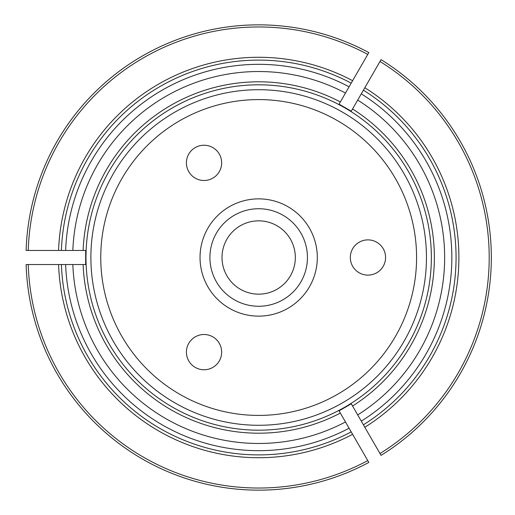 <?xml version="1.0" encoding="UTF-8"?>
<svg xmlns="http://www.w3.org/2000/svg" width="515" height="515" viewBox="0 0 515 515"><rect width="100%" height="100%" fill="white"/><g stroke="black" fill="none" stroke-linecap="round" stroke-linejoin="round"><path stroke-width="0.77" d="M209.908 257.5A48.764 48.764 0 0 1 258.672 208.736A48.764 48.764 0 0 1 307.436 257.5A48.764 48.764 0 0 1 258.672 306.264A48.764 48.764 0 0 1 209.908 257.5M200.039 257.5A58.633 58.633 0 0 1 287.988 206.721A58.633 58.633 0 0 1 287.988 308.279A58.633 58.633 0 0 1 200.039 257.5M221.662 352.131A17.626 17.626 0 0 1 195.224 367.395A17.626 17.626 0 0 1 195.224 336.868A17.626 17.626 0 0 1 221.662 352.131M221.662 162.869A17.626 17.626 0 0 1 195.224 178.132A17.626 17.626 0 0 1 195.224 147.605A17.626 17.626 0 0 1 221.662 162.869M385.568 257.5A17.626 17.626 0 0 1 359.135 272.763A17.626 17.626 0 0 1 359.135 242.237A17.626 17.626 0 0 1 385.568 257.5M100.753 257.5A157.918 157.918 0 0 1 337.628 120.742A157.918 157.918 0 0 1 337.628 394.258A157.918 157.918 0 0 1 100.753 257.5M90.885 257.5A167.787 167.787 0 0 1 258.672 89.713A167.787 167.787 0 0 1 426.459 257.5A167.787 167.787 0 0 1 258.672 425.287A167.787 167.787 0 0 1 90.885 257.5M295.333 257.5A36.662 36.662 0 0 0 240.344 225.75A36.662 36.662 0 0 0 240.344 289.25A36.662 36.662 0 0 0 295.333 257.5M380.971 455.228L351.919 404.906M357.7 414.916A185.973 185.973 0 0 0 357.7 100.084L351.919 110.094M380.971 59.772L363.41 90.183A197.4 197.4 0 0 1 363.41 424.817A197.4 197.4 0 0 0 363.41 90.183A197.4 197.4 0 0 1 363.41 424.817A197.4 197.4 0 0 0 363.41 90.183L357.7 100.084M431.358 257.5A172.686 172.686 0 0 0 255.208 84.846A172.686 172.686 0 0 0 86.127 264.427A172.686 172.686 0 0 0 262.135 430.154A172.686 172.686 0 0 0 431.358 257.5M345.488 421.965A185.973 185.973 0 0 1 72.834 264.549L61.401 264.549A197.4 197.4 0 0 0 351.204 431.866L339.707 411.955M72.834 264.549L84.396 264.549M85.677 250.451L83.108 250.451A175.705 175.705 0 0 1 340.344 101.938L339.063 104.159L351.275 111.208L352.556 108.987A175.705 175.705 0 0 1 352.556 406.013L351.275 403.792L339.063 410.841L340.344 413.062A175.705 175.705 0 0 1 83.108 264.549L85.677 264.549L85.677 250.451M368.759 52.723L351.204 83.134A197.4 197.4 0 0 0 61.401 250.451L84.396 250.451M339.707 103.045L351.204 83.134A197.4 197.4 0 0 0 61.401 250.451L58.581 250.451A200.219 200.219 0 0 1 352.614 80.688M26.284 250.451L58.581 250.451M345.488 93.035A185.973 185.973 0 0 0 72.834 250.451M26.13 250.451A232.645 232.645 0 0 1 368.837 52.588A232.645 232.645 0 0 0 26.13 250.451M368.759 462.277L368.837 462.412A232.645 232.645 0 0 1 26.13 264.549L61.401 264.549A197.4 197.4 0 0 0 351.204 431.866L352.614 434.312A200.219 200.219 0 0 1 58.581 264.549M26.284 264.549L26.13 264.549A232.645 232.645 0 0 0 368.837 462.412L352.614 434.312M381.048 59.637A232.645 232.645 0 0 1 381.048 455.363M361.298 421.148A193.164 193.164 0 0 0 361.298 93.852M379.986 453.528A230.533 230.533 0 0 0 379.986 61.472M364.826 87.737A200.219 200.219 0 0 1 364.826 427.263M65.637 264.549A193.164 193.164 0 0 0 349.086 428.203M349.086 86.797A193.164 193.164 0 0 0 65.637 250.451M367.781 54.423A230.533 230.533 0 0 0 28.248 250.451M28.248 264.549A230.533 230.533 0 0 0 367.781 460.577"/></g></svg>
